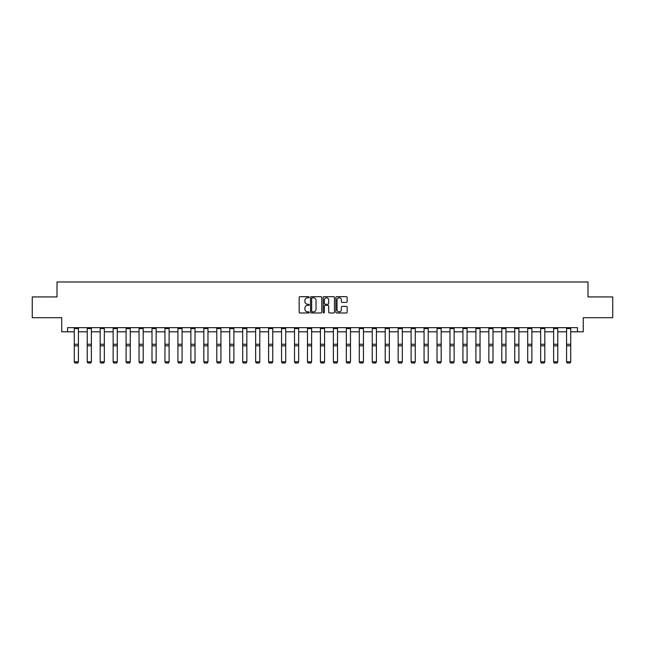 <?xml version="1.0" encoding="UTF-8"?>
<svg xmlns="http://www.w3.org/2000/svg" width="645" height="645" viewBox="0 0 645 645"><rect width="100%" height="100%" fill="white"/><g stroke="black" fill="none" stroke-linecap="round" stroke-linejoin="round"><path stroke-width="0.97" d="M309.213 297.24A0.572 0.572 0 0 0 308.641 296.676L299.981 296.676A0.814 0.814 0 0 0 299.167 297.49L299.167 312.164A0.814 0.814 0 0 0 299.981 312.978L308.641 312.978A0.572 0.572 0 0 0 309.213 312.406A0.572 0.572 0 0 0 308.641 311.833L307.52 311.833A2.612 2.612 0 0 1 304.916 309.229L304.916 308.004A2.612 2.612 0 0 1 307.52 305.399L308.641 305.399A0.572 0.572 0 0 0 309.213 304.827A0.572 0.572 0 0 0 308.641 304.255L307.52 304.255A2.612 2.612 0 0 1 304.916 301.642L304.916 300.425A2.612 2.612 0 0 1 307.52 297.813L308.641 297.813A0.572 0.572 0 0 0 309.213 297.24M346.325 302.424A0.814 0.814 0 0 0 347.139 301.602L347.139 297.49A0.814 0.814 0 0 0 346.325 296.676L336.706 296.676A0.814 0.814 0 0 0 335.892 297.49L335.892 312.164A0.814 0.814 0 0 0 336.706 312.978L346.325 312.978A0.814 0.814 0 0 0 347.139 312.164L347.139 307.189A0.814 0.814 0 0 0 346.325 306.375L342.205 306.375A0.814 0.814 0 0 0 341.39 307.189L341.39 309.656A2.177 2.177 0 0 1 339.214 311.833A2.177 2.177 0 0 1 337.029 309.656L337.029 299.998A2.177 2.177 0 0 1 339.214 297.813A2.177 2.177 0 0 1 341.39 299.998L341.39 301.602A0.814 0.814 0 0 0 342.205 302.424L346.325 302.424M67.548 331.812L67.548 327.66L577.452 327.66L577.452 331.812L583.265 331.812L583.265 317.695L612.75 317.695L612.75 296.934L587.998 296.934L587.998 281.986L57.002 281.986L57.002 296.934L32.25 296.934L32.25 317.695L61.735 317.695L61.735 331.812L74.272 331.812M321.791 297.49A0.814 0.814 0 0 0 320.968 296.676L311.35 296.676A0.814 0.814 0 0 0 310.535 297.49L310.535 312.164A0.814 0.814 0 0 0 311.35 312.978L320.968 312.978A0.814 0.814 0 0 0 321.791 312.164L321.791 297.49M324.032 296.676L333.65 296.676A0.814 0.814 0 0 1 334.465 297.49L334.465 312.164A0.814 0.814 0 0 1 333.65 312.978L329.531 312.978A0.814 0.814 0 0 1 328.716 312.164L328.716 306.214A0.814 0.814 0 0 0 327.902 305.399L325.169 305.399A0.814 0.814 0 0 0 324.354 306.214L324.354 312.406A0.572 0.572 0 0 1 323.782 312.978A0.572 0.572 0 0 1 323.209 312.406L323.209 297.49A0.814 0.814 0 0 1 324.032 296.676M78.424 331.812L87.228 331.812M91.38 331.812L100.185 331.812M104.337 331.812L113.141 331.812M117.293 331.812L126.089 331.812M130.25 331.812L139.046 331.812M143.198 331.812L152.002 331.812M156.155 331.812L164.959 331.812M169.111 331.812L177.915 331.812M182.067 331.812L190.872 331.812M195.024 331.812L203.828 331.812M207.98 331.812L216.785 331.812M220.937 331.812L229.733 331.812M233.885 331.812L242.689 331.812M246.842 331.812L255.646 331.812M259.798 331.812L268.602 331.812M272.754 331.812L281.559 331.812M285.711 331.812L294.515 331.812M298.667 331.812L307.471 331.812M311.624 331.812L320.42 331.812M324.58 331.812L333.376 331.812M337.529 331.812L346.333 331.812M350.485 331.812L359.289 331.812M363.441 331.812L372.246 331.812M376.398 331.812L385.202 331.812M389.354 331.812L398.159 331.812M402.311 331.812L411.115 331.812M415.267 331.812L424.063 331.812M428.216 331.812L437.02 331.812M441.172 331.812L449.976 331.812M454.128 331.812L462.933 331.812M467.085 331.812L475.889 331.812M480.041 331.812L488.846 331.812M492.998 331.812L501.802 331.812M505.954 331.812L514.75 331.812M518.911 331.812L527.707 331.812M531.859 331.812L540.663 331.812M544.815 331.812L553.62 331.812M557.772 331.812L566.576 331.812M570.728 331.812L577.452 331.812M312.253 297.813A0.572 0.572 0 0 0 311.68 298.385L311.68 311.261A0.572 0.572 0 0 0 312.253 311.833L313.43 311.833A2.612 2.612 0 0 0 316.042 309.229L316.042 300.425A2.612 2.612 0 0 0 313.43 297.813L312.253 297.813M328.716 300.038A2.177 2.177 0 0 0 326.531 297.853A2.177 2.177 0 0 0 324.354 300.038L324.354 303.44A0.814 0.814 0 0 0 325.169 304.255L327.902 304.255A0.814 0.814 0 0 0 328.716 303.44L328.716 300.038M74.272 361.982L74.893 363.014L74.272 361.829L78.424 361.829L77.803 363.014L74.893 362.95L77.803 363.014M78.424 328.571L74.272 328.571L74.272 327.676L78.424 327.676L78.424 361.829L77.803 362.95M74.272 328.571L74.272 361.829L74.893 362.95M87.228 361.982L87.849 363.014L87.228 361.829L91.38 361.829L90.76 363.014L87.849 362.95L90.76 363.014M100.185 361.982L100.805 363.014L100.185 361.829L104.337 361.829L103.716 363.014L100.805 362.95L103.716 363.014M91.38 328.571L87.228 328.571L87.228 327.676L91.38 327.676L91.38 361.829L90.76 362.95M87.228 328.571L87.228 361.829L87.849 362.95M104.337 328.571L100.185 328.571L100.185 327.676L104.337 327.676L104.337 361.829L103.716 362.95M100.185 328.571L100.185 361.829L100.805 362.95M113.141 361.982L113.762 363.014L113.141 361.829L117.293 361.829L116.664 363.014L113.762 362.95L116.664 363.014M126.089 361.982L126.718 363.014L126.089 361.829L130.25 361.829L129.621 363.014L126.718 362.95L129.621 363.014M139.046 361.982L139.675 363.014L139.046 361.829L143.198 361.829L142.577 363.014L139.675 362.95L142.577 363.014M117.293 328.571L113.141 328.571L113.141 327.676L117.293 327.676L117.293 361.829L116.664 362.95M113.141 328.571L113.141 361.829L113.762 362.95M130.25 328.571L126.089 328.571L126.089 327.676L130.25 327.676L130.25 361.829L129.621 362.95M126.089 328.571L126.089 361.829L126.718 362.95M143.198 328.571L139.046 328.571L139.046 327.676L143.198 327.676L143.198 361.829L142.577 362.95M139.046 328.571L139.046 361.829L139.675 362.95M152.002 361.982L152.623 363.014L152.002 361.829L156.155 361.829L155.534 363.014L152.623 362.95L155.534 363.014M156.155 328.571L152.002 328.571L152.002 327.676L156.155 327.676L156.155 361.829L155.534 362.95M152.002 328.571L152.002 361.829L152.623 362.95M164.959 361.982L165.58 363.014L164.959 361.829L169.111 361.829L168.49 363.014L165.58 362.95L168.49 363.014M169.111 328.571L164.959 328.571L164.959 327.676L169.111 327.676L169.111 361.829L168.49 362.95M164.959 328.571L164.959 361.829L165.58 362.95M177.915 361.982L178.536 363.014L177.915 361.829L182.067 361.829L181.447 363.014L178.536 362.95L181.447 363.014M182.067 328.571L177.915 328.571L177.915 327.676L182.067 327.676L182.067 361.829L181.447 362.95M177.915 328.571L177.915 361.829L178.536 362.95M190.872 361.982L191.492 363.014L190.872 361.829L195.024 361.829L194.403 363.014L191.492 362.95L194.403 363.014M195.024 328.571L190.872 328.571L190.872 327.676L195.024 327.676L195.024 361.829L194.403 362.95M190.872 328.571L190.872 361.829L191.492 362.95M203.828 361.982L204.449 363.014L203.828 361.829L207.98 361.829L207.351 363.014L204.449 362.95L207.351 363.014M207.98 328.571L203.828 328.571L203.828 327.676L207.98 327.676L207.98 361.829L207.351 362.95M203.828 328.571L203.828 361.829L204.449 362.95M216.785 361.982L217.405 363.014L216.785 361.829L220.937 361.829L220.308 363.014L217.405 362.95L220.308 363.014M220.937 328.571L216.785 328.571L216.785 327.676L220.937 327.676L220.937 361.829L220.308 362.95M216.785 328.571L216.785 361.829L217.405 362.95M229.733 361.982L230.362 363.014L229.733 361.829L233.885 361.829L233.264 363.014L230.362 362.95L233.264 363.014M233.885 328.571L229.733 328.571L229.733 327.676L233.885 327.676L233.885 361.829L233.264 362.95M229.733 328.571L229.733 361.829L230.362 362.95M242.689 361.982L243.318 363.014L242.689 361.829L246.842 361.829L246.221 363.014L243.318 362.95L246.221 363.014M246.842 328.571L242.689 328.571L242.689 327.676L246.842 327.676L246.842 361.829L246.221 362.95M242.689 328.571L242.689 361.829L243.318 362.95M255.646 361.982L256.267 363.014L255.646 361.829L259.798 361.829L259.177 363.014L256.267 362.95L259.177 363.014M259.798 328.571L255.646 328.571L255.646 327.676L259.798 327.676L259.798 361.829L259.177 362.95M255.646 328.571L255.646 361.829L256.267 362.95M268.602 361.982L269.223 363.014L268.602 361.829L272.754 361.829L272.134 363.014L269.223 362.95L272.134 363.014M272.754 328.571L268.602 328.571L268.602 327.676L272.754 327.676L272.754 361.829L272.134 362.95M268.602 328.571L268.602 361.829L269.223 362.95M281.559 361.982L282.179 363.014L281.559 361.829L285.711 361.829L285.09 363.014L282.179 362.95L285.09 363.014M285.711 328.571L281.559 328.571L281.559 327.676L285.711 327.676L285.711 361.829L285.09 362.95M281.559 328.571L281.559 361.829L282.179 362.95M294.515 361.982L295.136 363.014L294.515 361.829L298.667 361.829L298.046 363.014L295.136 362.95L298.046 363.014M298.667 328.571L294.515 328.571L294.515 327.676L298.667 327.676L298.667 361.829L298.046 362.95M294.515 328.571L294.515 361.829L295.136 362.95M307.471 361.982L308.092 363.014L307.471 361.829L311.624 361.829L310.995 363.014L308.092 362.95L310.995 363.014M311.624 328.571L307.471 328.571L307.471 327.676L311.624 327.676L311.624 361.829L310.995 362.95M307.471 328.571L307.471 361.829L308.092 362.95M320.42 361.982L321.049 363.014L320.42 361.829L324.58 361.829L323.951 363.014L321.049 362.95L323.951 363.014M324.58 328.571L320.42 328.571L320.42 327.676L324.58 327.676L324.58 361.829L323.951 362.95M320.42 328.571L320.42 361.829L321.049 362.95M333.376 361.982L334.005 363.014L333.376 361.829L337.529 361.829L336.908 363.014L334.005 362.95L336.908 363.014M337.529 328.571L333.376 328.571L333.376 327.676L337.529 327.676L337.529 361.829L336.908 362.95M333.376 328.571L333.376 361.829L334.005 362.95M346.333 361.982L346.954 363.014L346.333 361.829L350.485 361.829L349.864 363.014L346.954 362.95L349.864 363.014M350.485 328.571L346.333 328.571L346.333 327.676L350.485 327.676L350.485 361.829L349.864 362.95M346.333 328.571L346.333 361.829L346.954 362.95M359.289 361.982L359.91 363.014L359.289 361.829L363.441 361.829L362.821 363.014L359.91 362.95L362.821 363.014M363.441 328.571L359.289 328.571L359.289 327.676L363.441 327.676L363.441 361.829L362.821 362.95M359.289 328.571L359.289 361.829L359.91 362.95M372.246 361.982L372.866 363.014L372.246 361.829L376.398 361.829L375.777 363.014L372.866 362.95L375.777 363.014M376.398 328.571L372.246 328.571L372.246 327.676L376.398 327.676L376.398 361.829L375.777 362.95M372.246 328.571L372.246 361.829L372.866 362.95M385.202 361.982L385.823 363.014L385.202 361.829L389.354 361.829L388.733 363.014L385.823 362.95L388.733 363.014M389.354 328.571L385.202 328.571L385.202 327.676L389.354 327.676L389.354 361.829L388.733 362.95M385.202 328.571L385.202 361.829L385.823 362.95M398.159 361.982L398.779 363.014L398.159 361.829L402.311 361.829L401.682 363.014L398.779 362.95L401.682 363.014M402.311 328.571L398.159 328.571L398.159 327.676L402.311 327.676L402.311 361.829L401.682 362.95M398.159 328.571L398.159 361.829L398.779 362.95M411.115 361.982L411.736 363.014L411.115 361.829L415.267 361.829L414.638 363.014L411.736 362.95L414.638 363.014M415.267 328.571L411.115 328.571L411.115 327.676L415.267 327.676L415.267 361.829L414.638 362.95M411.115 328.571L411.115 361.829L411.736 362.95M424.063 361.982L424.692 363.014L424.063 361.829L428.216 361.829L427.595 363.014L424.692 362.95L427.595 363.014M428.216 328.571L424.063 328.571L424.063 327.676L428.216 327.676L428.216 361.829L427.595 362.95M424.063 328.571L424.063 361.829L424.692 362.95M437.02 361.982L437.649 363.014L437.02 361.829L441.172 361.829L440.551 363.014L437.649 362.95L440.551 363.014M441.172 328.571L437.02 328.571L437.02 327.676L441.172 327.676L441.172 361.829L440.551 362.95M437.02 328.571L437.02 361.829L437.649 362.95M449.976 361.982L450.597 363.014L449.976 361.829L454.128 361.829L453.508 363.014L450.597 362.95L453.508 363.014M454.128 328.571L449.976 328.571L449.976 327.676L454.128 327.676L454.128 361.829L453.508 362.95M449.976 328.571L449.976 361.829L450.597 362.95M462.933 361.982L463.553 363.014L462.933 361.829L467.085 361.829L466.464 363.014L463.553 362.95L466.464 363.014M467.085 328.571L462.933 328.571L462.933 327.676L467.085 327.676L467.085 361.829L466.464 362.95M462.933 328.571L462.933 361.829L463.553 362.95M475.889 361.982L476.51 363.014L475.889 361.829L480.041 361.829L479.42 363.014L476.51 362.95L479.42 363.014M480.041 328.571L475.889 328.571L475.889 327.676L480.041 327.676L480.041 361.829L479.42 362.95M475.889 328.571L475.889 361.829L476.51 362.95M488.846 361.982L489.466 363.014L488.846 361.829L492.998 361.829L492.377 363.014L489.466 362.95L492.377 363.014M492.998 328.571L488.846 328.571L488.846 327.676L492.998 327.676L492.998 361.829L492.377 362.95M488.846 328.571L488.846 361.829L489.466 362.95M501.802 361.982L502.423 363.014L501.802 361.829L505.954 361.829L505.325 363.014L502.423 362.95L505.325 363.014M505.954 328.571L501.802 328.571L501.802 327.676L505.954 327.676L505.954 361.829L505.325 362.95M501.802 328.571L501.802 361.829L502.423 362.95M514.75 361.982L515.379 363.014L514.75 361.829L518.911 361.829L518.282 363.014L515.379 362.95L518.282 363.014M518.911 328.571L514.75 328.571L514.75 327.676L518.911 327.676L518.911 361.829L518.282 362.95M514.75 328.571L514.75 361.829L515.379 362.95M527.707 361.982L528.336 363.014L527.707 361.829L531.859 361.829L531.238 363.014L528.336 362.95L531.238 363.014M531.859 328.571L527.707 328.571L527.707 327.676L531.859 327.676L531.859 361.829L531.238 362.95M527.707 328.571L527.707 361.829L528.336 362.95M540.663 361.982L541.284 363.014L540.663 361.829L544.815 361.829L544.195 363.014L541.284 362.95L544.195 363.014M544.815 328.571L540.663 328.571L540.663 327.676L544.815 327.676L544.815 361.829L544.195 362.95M540.663 328.571L540.663 361.829L541.284 362.95M553.62 361.982L554.24 363.014L553.62 361.829L557.772 361.829L557.151 363.014L554.24 362.95L557.151 363.014M557.772 328.571L553.62 328.571L553.62 327.676L557.772 327.676L557.772 361.829L557.151 362.95M553.62 328.571L553.62 361.829L554.24 362.95M566.576 361.982L567.197 363.014L566.576 361.829L570.728 361.829L570.107 363.014L567.197 362.95L570.107 363.014M570.728 328.571L566.576 328.571L566.576 327.676L570.728 327.676L570.728 361.829L570.107 362.95M566.576 328.571L566.576 361.829L567.197 362.95M78.424 344.261L74.272 344.261M78.424 345.833L74.272 345.833M91.38 344.261L87.228 344.261M91.38 345.833L87.228 345.833M104.337 344.261L100.185 344.261M104.337 345.833L100.185 345.833M117.293 344.261L113.141 344.261M117.293 345.833L113.141 345.833M130.25 344.261L126.089 344.261M130.25 345.833L126.089 345.833M143.198 344.261L139.046 344.261M143.198 345.833L139.046 345.833M156.155 344.261L152.002 344.261M156.155 345.833L152.002 345.833M169.111 344.261L164.959 344.261M169.111 345.833L164.959 345.833M182.067 344.261L177.915 344.261M182.067 345.833L177.915 345.833M195.024 344.261L190.872 344.261M195.024 345.833L190.872 345.833M207.98 344.261L203.828 344.261M207.98 345.833L203.828 345.833M220.937 344.261L216.785 344.261M220.937 345.833L216.785 345.833M233.885 344.261L229.733 344.261M233.885 345.833L229.733 345.833M246.842 344.261L242.689 344.261M246.842 345.833L242.689 345.833M259.798 344.261L255.646 344.261M259.798 345.833L255.646 345.833M272.754 344.261L268.602 344.261M272.754 345.833L268.602 345.833M285.711 344.261L281.559 344.261M285.711 345.833L281.559 345.833M298.667 344.261L294.515 344.261M298.667 345.833L294.515 345.833M311.624 344.261L307.471 344.261M311.624 345.833L307.471 345.833M324.58 344.261L320.42 344.261M324.58 345.833L320.42 345.833M337.529 344.261L333.376 344.261M337.529 345.833L333.376 345.833M350.485 344.261L346.333 344.261M350.485 345.833L346.333 345.833M363.441 344.261L359.289 344.261M363.441 345.833L359.289 345.833M376.398 344.261L372.246 344.261M376.398 345.833L372.246 345.833M389.354 344.261L385.202 344.261M389.354 345.833L385.202 345.833M402.311 344.261L398.159 344.261M402.311 345.833L398.159 345.833M415.267 344.261L411.115 344.261M415.267 345.833L411.115 345.833M428.216 344.261L424.063 344.261M428.216 345.833L424.063 345.833M441.172 344.261L437.02 344.261M441.172 345.833L437.02 345.833M454.128 344.261L449.976 344.261M454.128 345.833L449.976 345.833M467.085 344.261L462.933 344.261M467.085 345.833L462.933 345.833M480.041 344.261L475.889 344.261M480.041 345.833L475.889 345.833M492.998 344.261L488.846 344.261M492.998 345.833L488.846 345.833M505.954 344.261L501.802 344.261M505.954 345.833L501.802 345.833M518.911 344.261L514.75 344.261M518.911 345.833L514.75 345.833M531.859 344.261L527.707 344.261M531.859 345.833L527.707 345.833M544.815 344.261L540.663 344.261M544.815 345.833L540.663 345.833M557.772 344.261L553.62 344.261M557.772 345.833L553.62 345.833M570.728 344.261L566.576 344.261M570.728 345.833L566.576 345.833"/></g></svg>
